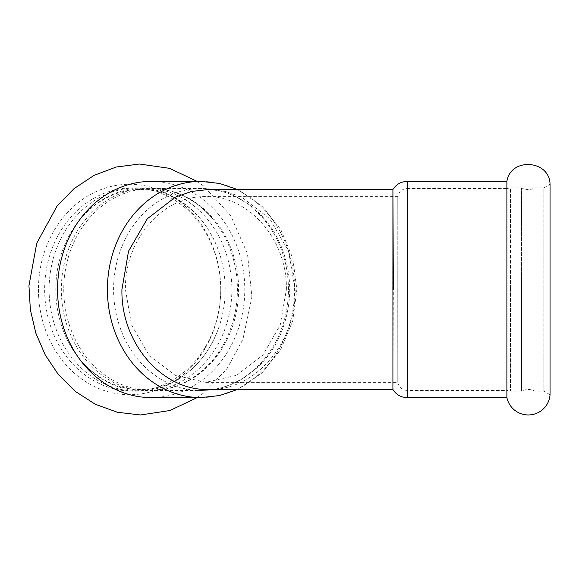 <?xml version="1.0" encoding="UTF-8"?>
<svg xmlns="http://www.w3.org/2000/svg" width="579" height="579" viewBox="0 0 579 579"><rect width="100%" height="100%" fill="white"/><g stroke="black" fill="none" stroke-linecap="round" stroke-linejoin="round"><path stroke-width="0.43" stroke-dasharray="2.9 2.17" d="M38.46 289.5A105.233 91.135 90 0 0 129.595 394.726A105.233 91.135 90 0 0 220.729 289.5A105.233 91.135 90 0 0 129.595 184.267A105.233 91.135 90 0 0 38.46 289.5M151.177 397.585A108.085 93.61 90 0 0 244.779 289.5A108.085 93.61 90 0 0 151.177 181.408M143.831 391.158A101.658 88.037 90 0 0 231.875 289.5A101.658 88.037 90 0 0 143.831 187.835A101.658 88.037 90 0 0 62.916 249.448A101.658 88.037 90 0 0 55.794 289.5A101.658 88.037 90 0 0 62.916 329.552A101.658 88.037 90 0 0 143.831 391.158L149.368 391.158A101.658 88.037 -90 0 1 61.323 289.5A101.658 88.037 -90 0 1 149.368 187.835A101.658 88.037 -90 0 1 212.008 218.059A101.658 88.037 -90 0 1 237.404 289.5A101.658 88.037 -90 0 1 212.008 360.934A101.658 88.037 -90 0 1 149.368 391.158M49.099 289.5A101.658 88.037 90 0 0 137.136 391.158A101.658 88.037 90 0 0 218.059 329.552A101.658 88.037 90 0 0 225.18 289.5A101.658 88.037 90 0 0 218.059 249.448A101.658 88.037 90 0 0 137.136 187.835A101.658 88.037 90 0 0 49.099 289.5M220.729 289.5A101.658 88.037 90 0 0 132.685 187.835A101.658 88.037 90 0 0 44.648 289.5A101.658 88.037 90 0 0 132.685 391.158A101.658 88.037 90 0 0 220.729 289.5M506.886 397.585L506.886 390.441A9.525 9.525 0 0 1 510.504 391.158L510.504 289.5L510.504 391.158L521.57 391.158L521.57 289.5L521.57 391.158A14.287 14.287 0 0 1 534.967 391.158L543.862 391.158L543.862 289.5L543.862 391.158L550.05 394.726L550.05 184.267L543.862 187.835L543.862 289.5L543.862 187.835L534.967 187.835L534.967 289.5L534.967 187.835C530.502 190.05 526.036 190.05 521.57 187.835L521.57 289.5L521.57 187.835L510.504 187.835L510.504 289.5L510.504 187.835L506.886 188.551L506.886 289.5L506.886 181.408M534.967 391.158L534.967 289.5L534.967 391.158M286.373 289.5C287.474 239.793 248.775 195.268 205.726 196.643C162.858 195.485 124.369 239.807 125.44 289.5L131.563 325.036L149.013 355.166L175.111 375.286L205.885 382.35L236.673 375.286L262.779 355.166L280.236 325.043L286.373 289.5M205.885 382.35L397.787 382.35C398.938 387.358 402.072 390.058 407.203 390.441L407.203 289.5L407.203 390.441L506.886 390.441L506.886 188.551L407.203 188.551L407.203 289.5L407.203 188.551A9.525 9.525 0 0 0 397.787 196.643L205.726 196.643M208.534 189.507L225.419 191.425L241.667 197.106L269.756 218.761L288.537 251.199L295.145 289.5C296.325 343.152 254.557 391.107 208.165 389.493M397.787 196.643L397.787 382.343L397.787 196.643M397.766 289.5L397.787 382.343L397.838 289.5M392.728 289.5L392.909 189.514L393.351 289.5L392.909 389.493M288.443 289.5A100.949 87.422 90 0 0 201.022 188.551A100.949 87.422 90 0 0 113.6 289.5A100.949 87.422 90 0 0 201.022 390.441A100.949 87.422 90 0 0 288.443 289.5M201.022 397.585A108.085 93.61 90 0 0 294.624 289.5A108.085 93.61 90 0 0 201.022 181.408M63.755 289.5A100.949 87.422 90 0 0 151.177 390.441A100.949 87.422 90 0 0 238.599 289.5A100.949 87.422 90 0 0 151.177 188.551A100.949 87.422 90 0 0 63.755 289.5M407.203 397.585L407.203 181.408M197.215 181.408L203.207 185.678L230.681 215.554L247.486 253.87L251.872 297.034L242.919 339.323L226.736 369.17L203.699 392.946L197.215 397.585M143.831 187.835L149.368 187.835M62.916 329.552C76.044 365.928 108.208 390 140.487 389.493C172.759 390 204.93 365.928 218.059 329.552M218.059 249.448C204.973 213.195 172.976 189.145 140.813 189.507C108.425 188.841 76.088 212.934 62.916 249.448M132.685 391.158L137.136 391.158M132.685 187.835L137.136 187.835M212.008 218.059C194.899 198.727 174.626 188.892 151.177 188.551L201.022 188.551C234.423 188.161 266.499 211.219 280.627 244.96C292.511 274.077 292.713 303.295 281.235 332.614C267.382 367.093 234.9 390.854 201.022 390.441L151.177 390.441C174.626 390.101 194.899 380.265 212.008 360.934M237.455 189.507L261.853 205.929L280.786 229.53L292.764 258.198L296.861 289.493L292.764 320.795L280.793 349.463L261.853 373.064L237.455 389.493"/><path stroke-width="0.87" d="M201.022 181.408L151.177 181.408A108.085 93.61 90 0 0 57.567 289.5A108.085 93.61 90 0 0 151.177 397.585L201.022 397.585A108.085 93.61 90 0 1 107.412 289.5A108.085 93.61 90 0 1 201.022 181.408L219.615 183.456L237.455 189.507M550.05 289.5L550.05 394.726A21.843 21.843 0 0 1 506.886 397.585L506.886 181.408C510.533 157.184 549.637 159.782 550.05 184.267L550.05 289.5M392.909 389.493L208.165 389.493C162.12 390.622 120.772 342.949 121.93 289.5L128.524 251.214L147.312 218.768L175.415 197.106L191.649 191.425L208.534 189.507L392.909 189.507C396.253 184.303 401.023 181.603 407.203 181.408L407.203 397.585A16.668 16.668 0 0 1 392.909 389.493L392.909 189.514L393.351 289.5M197.215 397.585L169.958 410.525L140.487 414.969L117.385 412.255L95.354 404.28L75.357 391.433L58.226 374.352L45.249 354.956L35.862 333.178L30.369 309.823L28.95 285.729L36.759 243.194L57.075 206.081L74.112 188.58L94.109 175.35L116.227 167.02L139.488 164.031L169.481 168.323L197.215 181.408M237.455 389.493L219.615 395.537L201.022 397.585M407.203 397.585L506.886 397.585M407.203 181.408L506.886 181.408"/></g></svg>

